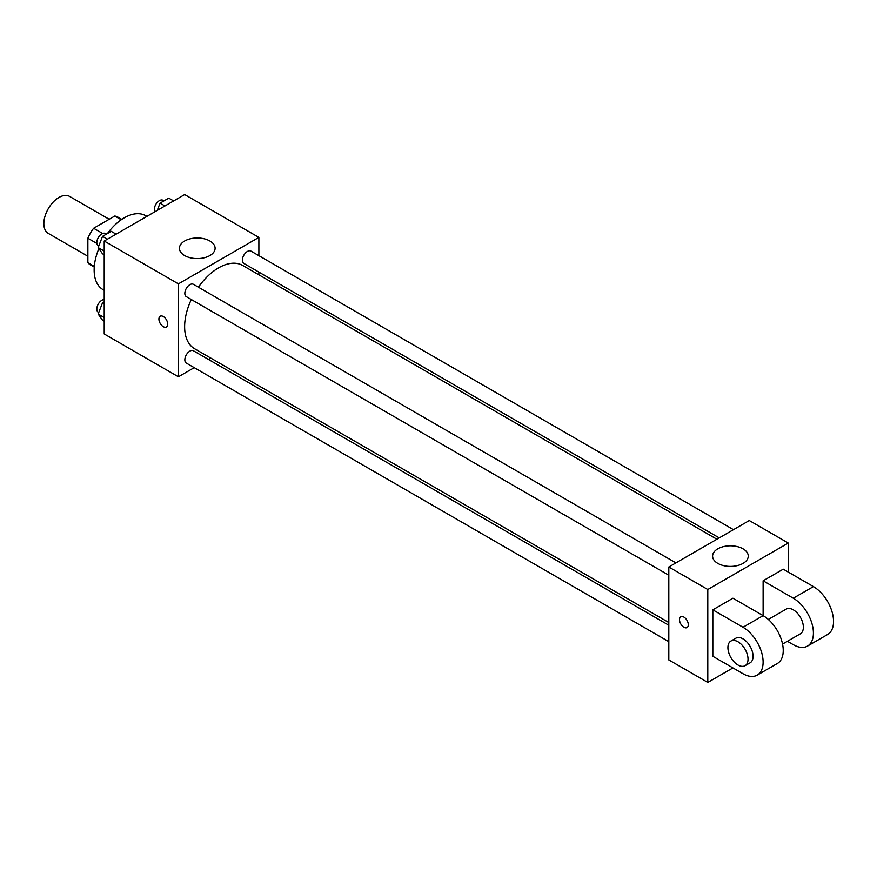 <?xml version="1.0" encoding="UTF-8"?>
<svg xmlns="http://www.w3.org/2000/svg" width="877" height="877" viewBox="0 0 877 877"><rect width="100%" height="100%" fill="white"/><g stroke="black" fill="none" stroke-linecap="round" stroke-linejoin="round"><path stroke-width="1.32" d="M109.197 219.272L69.612 196.415A21.344 12.322 120 0 0 53.168 202.127A21.344 12.322 120 0 0 43.85 223.602A21.344 12.322 120 0 0 48.268 233.381L87.864 256.237M102.642 233.468L93.62 228.272L114.799 216.038A27.538 15.907 120 0 1 117.978 217.178L121.793 219.382M94.31 266.411L87.864 262.694A27.538 15.907 120 0 0 90.441 264.887L94.256 267.09M87.864 262.694L87.864 238.248A27.538 15.907 120 0 1 93.62 228.272M96.876 243.455L87.864 238.248M121.245 219.765L114.799 216.038M98.871 248.619A42.677 24.644 120 0 0 94.146 270.072A42.677 24.644 120 0 0 102.993 289.607L104.21 290.309M146.887 216.389L145.67 215.687A42.677 24.644 120 0 0 107.422 233.545M194.223 367.66L178.404 376.792L104.21 333.962L104.21 241.032L184.685 194.562L258.879 237.404L258.879 255.667M210.787 358.09L208.452 359.438M191.307 299.528A48.082 27.757 120 0 0 184.63 326.726A48.082 27.757 120 0 0 194.595 348.739L668.811 622.527M716.893 539.234L242.677 265.457A48.082 27.757 120 0 0 198.41 287.207M258.879 272.1L258.879 274.808M178.404 376.792L178.404 283.863L258.879 237.404M733.468 529.675L250.965 251.107A7.115 4.111 120 0 0 245.483 253.004A7.115 4.111 120 0 0 242.381 260.162A7.115 4.111 120 0 0 243.85 263.429L719.239 537.886M668.811 625.224L193.422 350.767A7.115 4.111 120 0 0 187.941 352.675A7.115 4.111 120 0 0 184.839 359.833A7.115 4.111 120 0 0 186.308 363.089L668.811 641.657M668.811 575.213L186.308 296.645A7.115 4.111 -60 0 1 186.308 288.434A7.115 4.111 -60 0 1 193.422 284.323L675.926 562.891M178.404 283.863L104.21 241.032M184.641 255.569A17.836 10.305 180 0 1 179.423 248.29A17.836 10.305 180 0 1 197.259 237.985A17.836 10.305 180 0 1 215.106 248.29A17.836 10.305 180 0 1 204.089 257.805A17.836 10.305 180 0 1 184.641 255.569M167.715 324.161A6.227 3.596 60 0 1 166.422 327.011A6.227 3.596 60 0 1 160.195 323.416A6.227 3.596 60 0 1 160.195 316.224A6.227 3.596 60 0 1 164.997 317.891A6.227 3.596 60 0 1 167.715 324.161M166.422 327A6.227 3.596 60 0 1 160.206 323.405A6.227 3.596 60 0 1 160.195 316.224M732.942 667.912L707.794 682.438L668.811 659.932L668.811 567.002L749.287 520.532L788.27 543.038L788.27 572.078M104.21 254.768L102.521 253.793L98.158 247.599L102.521 236.373L111.226 231.342L116.104 234.159M104.21 251.085L98.158 247.599M107.4 239.191L102.521 236.373M106.446 234.104L105.404 233.501A7.115 4.111 120 0 0 99.923 235.409A7.115 4.111 120 0 0 96.81 242.567A7.115 4.111 120 0 0 98.29 245.823L98.75 246.086M157.246 210.414L160.063 203.146L168.768 198.125L173.646 200.943M164.942 205.963L160.063 203.146M163.988 200.888L162.947 200.285A7.115 4.111 120 0 0 157.465 202.192A7.115 4.111 120 0 0 154.352 209.351A7.115 4.111 120 0 0 154.944 211.741M104.21 321.212L102.521 320.237L98.158 314.043L102.521 302.817L104.21 301.841M104.21 317.529L98.158 314.043M104.21 303.793L102.521 302.817M104.21 299.616A7.115 4.111 120 0 0 96.81 309.011A7.115 4.111 120 0 0 98.29 312.267L98.75 312.53M683.907 627.252A6.227 3.596 -120 0 0 687.009 627.559A6.227 3.596 60 0 1 683.896 627.252A6.227 3.596 60 0 1 679.828 621.771A6.227 3.596 60 0 1 680.782 616.783A6.227 3.596 -120 0 0 679.839 621.771A6.227 3.596 -120 0 0 683.907 627.252M680.782 616.783A6.227 3.596 60 0 1 687.009 620.379A6.227 3.596 60 0 1 687.009 627.57M707.794 682.438L707.794 589.508L668.811 567.002L749.287 520.532M668.811 659.932L668.811 567.002M743.038 548.827A17.836 10.305 180 0 1 748.267 556.106A17.836 10.305 180 0 1 730.42 566.41A17.836 10.305 180 0 1 712.584 556.106A17.836 10.305 180 0 1 723.602 546.59A17.836 10.305 180 0 1 743.038 548.827M707.794 589.508L788.27 543.038M712.826 656.292L712.826 609.833L742.994 627.252A28.448 16.433 60 0 1 761.587 652.335A28.448 16.433 60 0 1 757.224 675.126A28.448 16.433 60 0 1 742.994 673.722L712.826 656.292M757.224 675.126L777.34 663.516A28.448 16.433 -120 0 0 781.703 640.714A28.448 16.433 -120 0 0 763.122 615.643L732.942 598.213L712.826 609.833M742.994 627.252L763.122 615.643L763.122 580.793L783.238 569.173L813.417 586.603A28.448 16.433 60 0 1 832.01 611.675A28.448 16.433 60 0 1 827.647 634.477L807.52 646.086A28.448 16.433 60 0 1 793.301 644.683L787.403 641.284M768.329 619.436L786.187 609.131A14.229 8.211 60 0 1 797.149 612.935A14.229 8.211 60 0 1 803.354 627.252A14.229 8.211 60 0 1 800.416 633.775L782.558 644.08M813.417 586.603L793.301 598.213L763.122 580.793M793.301 598.213A28.448 16.433 60 0 1 811.883 623.295A28.448 16.433 60 0 1 807.52 646.086M730.859 641.076L735.891 638.171A14.229 8.211 60 0 1 746.853 641.975A14.229 8.211 60 0 1 753.058 656.292A14.229 8.211 60 0 1 750.109 662.815L745.077 665.709A14.229 8.211 60 0 1 730.859 657.498A14.229 8.211 60 0 1 730.859 641.076A14.229 8.211 60 0 1 741.821 644.88A14.229 8.211 60 0 1 748.026 659.197A14.229 8.211 60 0 1 745.077 665.709"/></g></svg>
